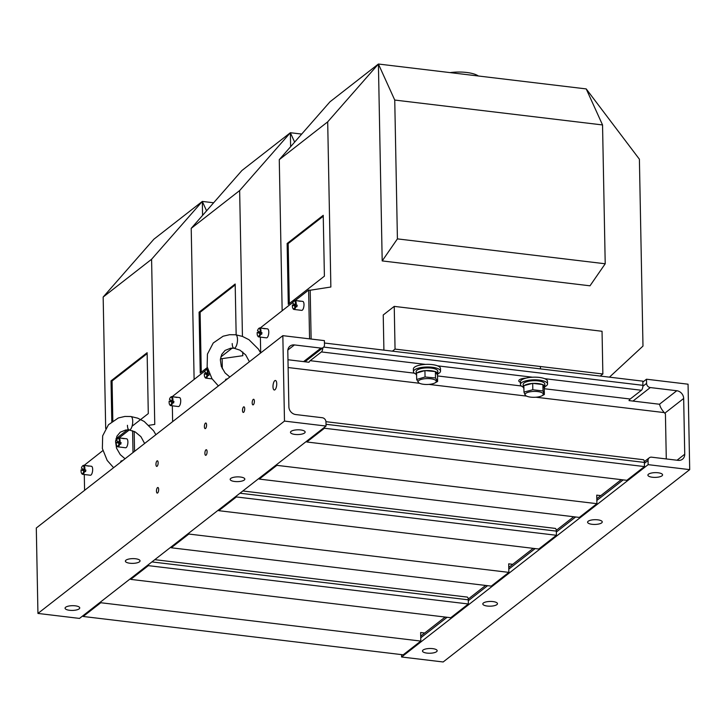 <?xml version="1.0" encoding="UTF-8"?>
<svg xmlns="http://www.w3.org/2000/svg" width="726" height="726" viewBox="0 0 726 726"><rect width="100%" height="100%" fill="white"/><g stroke="black" fill="none" stroke-linecap="round" stroke-linejoin="round"><path stroke-width="1.09" d="M424.692 633.018L420.644 632.528L420.808 641.076L100.796 602.734L100.778 601.818M420.808 641.076L403.202 654.816L83.181 616.474L100.796 602.734M83.163 615.557L83.181 616.474M130.707 578.459L130.725 579.384L450.746 617.717L468.361 603.978L148.34 565.645L148.322 564.719M130.725 579.384L148.34 565.645M154.801 559.664L467.208 597.09A3.948 1.479 96.8 0 1 468.279 599.812L468.361 603.978M512.747 564.32L508.699 563.839L508.862 572.378L188.842 534.046L188.824 533.12M508.862 572.378L491.248 586.118L171.236 547.776L188.842 534.046M171.218 546.86L171.236 547.776M218.762 509.761L218.78 510.687L538.801 549.019L556.406 535.28L236.395 496.947L236.377 496.021M218.78 510.687L236.395 496.947M242.847 490.976L555.254 528.401A3.948 1.479 96.8 0 1 556.325 531.114L556.406 535.28M600.792 495.622L596.745 495.141L596.908 503.681L276.896 465.348L276.878 464.422M596.908 503.681L579.303 517.42L259.282 479.087L276.896 465.348M259.264 478.162L259.282 479.087M306.817 441.063L306.835 441.989L626.847 480.322L644.461 466.582L324.44 428.249L324.422 427.324M306.835 441.989L324.44 428.249M325.956 421.679L643.309 459.703A3.948 1.479 96.8 0 1 644.379 462.417L644.461 466.582M287.968 359.742L308.995 362.265A7.333 2.75 -83.2 0 1 310.183 360.686L321.409 351.928L425.509 364.398M322.861 347.799A3.948 1.479 96.8 0 1 321.409 351.928M324.449 343.017L642.819 381.159L642.9 385.325A3.948 1.479 96.8 0 1 641.43 390.261L630.204 399.019A7.333 2.75 -83.2 0 0 629.015 400.598L659.662 404.264C659.925 406.569 661.459 409.346 664.254 412.595L665.424 413.911L666.287 458.941M520.415 382.339A7.904 2.55 -1.1 0 1 518.772 380.823A7.904 2.55 -1.1 0 1 525.978 378.137M326.047 426.062L284.483 421.089L37.943 613.434L36.3 528.002L282.841 335.657L324.404 340.63L324.486 344.796A3.948 3.43 -128 0 1 323.279 347.482A3.948 3.43 -128 0 1 320.919 348.099L294.42 344.932A7.333 6.38 52 0 0 290.046 346.084A7.333 6.38 52 0 0 287.805 351.057L288.875 406.805A7.333 6.38 52 0 0 295.763 414.555L322.253 417.722A3.948 3.43 -128 0 1 325.965 421.897L326.047 426.062L79.497 618.416L37.943 613.434M75.268 605.82A7.333 2.369 178.9 0 0 65.068 608.197A7.333 2.369 178.9 0 0 72.446 610.421A7.333 2.369 178.9 0 0 79.742 607.916A7.333 2.369 178.9 0 0 75.268 605.82M300.673 429.955A7.333 2.369 178.9 0 0 290.482 432.333A7.333 2.369 178.9 0 0 297.86 434.565A7.333 2.369 178.9 0 0 305.147 432.052A7.333 2.369 178.9 0 0 300.673 429.955M135.581 558.766A7.333 2.369 -1.1 0 1 140.054 560.853A7.333 2.369 -1.1 0 1 132.767 563.367A7.333 2.369 -1.1 0 1 125.38 561.134A7.333 2.369 -1.1 0 1 135.581 558.766M240.36 477.018A7.333 2.369 -1.1 0 1 244.834 479.106A7.333 2.369 -1.1 0 1 237.547 481.619A7.333 2.369 -1.1 0 1 230.169 479.387A7.333 2.369 -1.1 0 1 240.36 477.018M284.483 421.089L282.841 335.657M276.733 383.782A4.801 1.797 -83.2 0 0 275.426 380.478A4.801 1.797 -83.2 0 0 273.076 385.025A4.801 1.797 -83.2 0 0 274.292 389.998A4.801 1.797 -83.2 0 0 276.733 383.782M207.091 451.654A2.822 1.053 -83.2 0 0 206.329 449.712A2.822 1.053 -83.2 0 0 204.941 452.389A2.822 1.053 -83.2 0 0 205.658 455.32A2.822 1.053 -83.2 0 0 207.091 451.654M158.667 489.442A2.822 1.053 -83.2 0 0 157.905 487.5A2.822 1.053 -83.2 0 0 156.517 490.168A2.822 1.053 -83.2 0 0 157.233 493.099A2.822 1.053 -83.2 0 0 158.667 489.442M158.15 462.743A2.822 1.053 -83.2 0 0 157.388 460.801A2.822 1.053 -83.2 0 0 156.008 463.478A2.822 1.053 -83.2 0 0 156.716 466.401A2.822 1.053 -83.2 0 0 158.15 462.743M206.583 424.964A2.822 1.053 -83.2 0 0 205.821 423.013A2.822 1.053 -83.2 0 0 204.433 425.69A2.822 1.053 -83.2 0 0 205.149 428.621A2.822 1.053 -83.2 0 0 206.583 424.964M254.39 401.215A2.822 1.053 -83.2 0 0 253.619 399.273A2.822 1.053 -83.2 0 0 252.24 401.941A2.822 1.053 -83.2 0 0 252.947 404.872A2.822 1.053 -83.2 0 0 254.39 401.215M244.698 408.765A2.822 1.053 -83.2 0 0 243.936 406.823A2.822 1.053 -83.2 0 0 242.548 409.5A2.822 1.053 -83.2 0 0 243.264 412.432A2.822 1.053 -83.2 0 0 244.698 408.765M678.12 460.357L651.621 457.18A3.948 3.43 52 0 0 649.262 457.807A3.948 3.43 52 0 0 648.055 460.484L648.137 464.649L689.7 469.631L688.057 384.199L646.503 379.217L646.576 383.382A3.948 3.43 52 0 0 650.287 387.557L676.786 390.733A7.333 6.38 -128 0 1 683.665 398.483L684.736 454.222A7.333 6.38 -128 0 1 682.494 459.195A7.333 6.38 -128 0 1 678.12 460.357M401.551 654.616L401.596 656.994L443.159 661.976L689.7 469.631M401.596 656.994L648.137 464.649M652.375 477.245A7.333 2.369 178.9 0 0 662.575 474.868A7.333 2.369 178.9 0 0 655.188 472.635A7.333 2.369 178.9 0 0 647.901 475.149A7.333 2.369 178.9 0 0 652.375 477.245M426.961 653.101A7.333 2.369 178.9 0 0 437.161 650.732A7.333 2.369 178.9 0 0 429.783 648.5A7.333 2.369 178.9 0 0 422.487 651.013A7.333 2.369 178.9 0 0 426.961 653.101M592.062 524.299A7.333 2.369 178.9 0 0 602.253 521.921A7.333 2.369 178.9 0 0 594.875 519.698A7.333 2.369 178.9 0 0 587.588 522.203A7.333 2.369 178.9 0 0 592.062 524.299M487.282 606.047A7.333 2.369 178.9 0 0 497.473 603.669A7.333 2.369 178.9 0 0 490.095 601.446A7.333 2.369 178.9 0 0 482.808 603.95A7.333 2.369 178.9 0 0 487.282 606.047M642.837 382.076L646.503 379.217M122.685 460.611A15.945 5.155 178.9 0 0 120.943 461.028L120.58 462.253M127.431 425.3A6.77 2.541 -83.2 0 0 129.237 429.964A6.77 2.541 -83.2 0 0 129.301 429.974A6.77 2.541 -83.2 0 0 132.595 423.539A6.77 2.541 -83.2 0 0 130.907 416.524A6.77 2.541 -83.2 0 0 130.852 416.515L124.854 416.452L118.329 417.967L108.455 424.746L102.665 435.845L102.366 448.523L107.185 460.42L113.601 467.689M227.465 378.863A15.945 5.155 178.9 0 0 225.722 379.281L225.359 380.506M232.211 343.552A6.77 2.541 -83.2 0 0 234.017 348.217A6.77 2.541 -83.2 0 0 234.081 348.217A6.77 2.541 -83.2 0 0 237.375 341.792A6.77 2.541 -83.2 0 0 235.687 334.777A6.77 2.541 -83.2 0 0 235.632 334.768L229.634 334.695L223.109 336.211L213.235 342.999L207.445 354.097L207.146 366.775L211.965 378.673L218.381 385.942M542.576 395.361A9.111 2.949 -1.1 0 1 541.569 395.96A9.111 2.949 -1.1 0 1 526.876 396.242A9.111 2.949 -1.1 0 1 533.111 391.45A9.111 2.949 -1.1 0 1 542.576 395.361M526.876 396.242L525.315 395.588L523.972 392.067L532.811 389.753L543.012 390.978L544.364 394.508L541.859 395.815M544.364 394.508L544.246 388.101L542.885 384.571L532.693 383.355L523.845 385.66L523.972 392.067M542.885 384.571L543.012 390.978M532.693 383.355L532.811 389.753M435.781 382.357A9.111 2.949 -1.1 0 1 434.547 383.137A9.111 2.949 -1.1 0 1 419.855 383.419A9.111 2.949 -1.1 0 1 425.781 378.654A9.111 2.949 -1.1 0 1 435.781 382.357M418.784 382.956L416.679 379.48L425.055 376.985L435.518 377.974L437.615 381.459L434.792 383.019M437.615 381.459L437.497 375.052L435.4 371.576L424.928 370.587L416.561 373.073L416.679 379.48M435.4 371.576L435.518 377.974M424.928 370.587L425.055 376.985M544.881 386.631A13.54 4.374 178.9 0 0 547.54 383.954L547.486 381.286A13.54 4.374 178.9 0 0 533.864 377.166A13.54 4.374 178.9 0 0 520.406 381.803L520.451 384.471A13.54 4.374 178.9 0 0 523.21 387.049M547.54 383.954A13.54 4.374 178.9 0 0 533.909 379.834A13.54 4.374 178.9 0 0 520.451 384.471M437.86 373.808A13.54 4.374 178.9 0 0 440.519 371.131L440.464 368.463A13.54 4.374 178.9 0 0 426.843 364.352A13.54 4.374 178.9 0 0 413.384 368.98L413.439 371.658A13.54 4.374 178.9 0 0 416.198 374.226M440.519 371.131A13.54 4.374 178.9 0 0 426.888 367.02A13.54 4.374 178.9 0 0 413.439 371.658M544.182 387.947A10.836 3.503 178.9 0 0 544.881 386.677L544.827 384.009A10.836 3.503 178.9 0 0 533.928 380.714A10.836 3.503 178.9 0 0 523.165 384.426L523.21 387.094A10.836 3.503 178.9 0 0 523.9 388.283M544.881 386.677A10.836 3.503 178.9 0 0 542.948 384.735M542.422 384.517A10.836 3.503 178.9 0 0 533.156 383.41M532.285 383.455A10.836 3.503 178.9 0 0 524.254 385.56M523.854 385.878A10.836 3.503 178.9 0 0 523.21 387.094M437.397 374.897A10.836 3.503 178.9 0 0 437.86 373.854L437.805 371.186A10.836 3.503 178.9 0 0 426.906 367.891A10.836 3.503 178.9 0 0 416.143 371.603L416.198 374.271A10.836 3.503 178.9 0 0 416.597 375.197M437.86 373.854A10.836 3.503 178.9 0 0 435.491 371.73M434.919 371.53A10.836 3.503 178.9 0 0 425.4 370.632M424.547 370.696A10.836 3.503 178.9 0 0 416.942 372.964M416.561 373.336A10.836 3.503 178.9 0 0 416.198 374.271M105.687 428.512L103.165 297.043L151.589 259.264L202.309 201.42L206.574 210.83M202.581 215.386L202.309 201.42L153.885 239.199L103.165 297.043M151.589 259.264L154.756 424.401L148.993 425.3M134.165 431.398L134.546 451.354L134.165 431.398M132.05 426.253L148.295 413.575L147.124 352.709L111.024 380.869L111.813 421.606M115.978 438.785L128.275 429.193M147.142 353.626L112.067 380.996L111.024 380.869M112.067 380.996L112.829 420.853M202.309 201.42L213.635 202.772M133.012 452.552L132.595 430.754M144.628 443.486L140.908 436.662L135.236 431.943L129.273 429.964L119.137 437.896M117.04 439.529L115.643 440.618M102.829 450.619L84.107 465.393M84.28 474.505L84.588 490.331M82.673 465.92A4.51 1.688 96.8 0 1 82.927 465.638A4.51 1.688 96.8 0 1 83.653 465.339A4.51 1.688 96.8 0 1 83.917 465.43A4.51 1.688 96.8 0 1 84.815 469.903L85.849 470.021A4.51 1.688 96.8 0 1 85.55 471.673L81.103 469.795L82.465 469.867A4.51 1.688 96.8 0 1 82.619 468.86M83.653 465.339L91.449 466.273A4.51 1.688 96.8 0 1 91.712 466.364A4.51 1.688 96.8 0 1 92.538 471.319A4.51 1.688 96.8 0 1 90.378 475.24L87.347 474.868M86.258 465.711L88.935 466.146M84.515 471.546A4.51 1.688 96.8 0 1 82.582 474.305A4.51 1.688 96.8 0 1 81.947 473.842A4.51 1.688 96.8 0 1 81.766 473.506M82.582 474.305L87.329 474.877M84.089 469.722L81.403 468.152A3.948 1.479 96.8 0 1 82.437 466.101A3.948 1.479 96.8 0 1 84.089 469.722L84.815 469.903M82.465 469.867L85.55 471.673M83.789 471.365A3.948 1.479 96.8 0 1 81.575 473.279A3.948 1.479 96.8 0 1 81.103 469.795M117.893 438.44A4.51 1.688 96.8 0 1 118.156 438.159A4.51 1.688 96.8 0 1 118.873 437.86A4.51 1.688 96.8 0 1 119.137 437.95A4.51 1.688 96.8 0 1 120.035 442.424L121.07 442.542A4.51 1.688 96.8 0 1 120.77 444.194L116.323 442.325L117.685 442.388A4.51 1.688 96.8 0 1 117.839 441.381M118.873 437.86L126.669 438.794A4.51 1.688 96.8 0 1 126.932 438.885A4.51 1.688 96.8 0 1 127.767 443.84A4.51 1.688 96.8 0 1 125.598 447.76L117.803 446.826A4.51 1.688 96.8 0 1 117.167 446.363A4.51 1.688 96.8 0 1 116.986 446.027M121.478 438.232L124.155 438.667M119.736 444.067A4.51 1.688 96.8 0 1 117.803 446.826M119.309 442.243L116.623 440.673A3.948 1.479 96.8 0 1 117.657 438.622A3.948 1.479 96.8 0 1 119.309 442.243L120.035 442.424M117.685 442.388L120.77 444.194M119.01 443.885A3.948 1.479 96.8 0 1 116.795 445.8A3.948 1.479 96.8 0 1 116.323 442.325M194.114 379.399L191.21 228.354L239.644 190.566L290.364 132.722L294.629 142.133M290.627 146.688L290.364 132.722L241.93 170.501L191.21 228.354M239.644 190.566L242.439 336.401M242.738 352.01L242.811 355.704L220.423 358.871M236.159 334.84L235.179 284.011L199.078 312.171L200.249 373.046L207.3 367.537M220.758 357.038L232.193 348.117M235.197 284.928L200.113 312.298L199.078 312.171M200.113 312.298L201.265 372.247M290.364 132.722L301.689 134.074M222.328 368.808L222.138 358.934M205.086 370.832L172.153 396.695M172.334 405.816L172.634 421.634M170.728 397.231A4.51 1.688 96.8 0 1 170.982 396.94A4.51 1.688 96.8 0 1 171.708 396.641A4.51 1.688 96.8 0 1 171.971 396.732A4.51 1.688 96.8 0 1 172.861 401.206L173.904 401.324A4.51 1.688 96.8 0 1 173.605 402.975L169.158 401.106L170.519 401.169A4.51 1.688 96.8 0 1 170.674 400.162M171.708 396.641L179.504 397.576A4.51 1.688 96.8 0 1 179.758 397.666A4.51 1.688 96.8 0 1 180.593 402.621A4.51 1.688 96.8 0 1 178.424 406.542L175.402 406.179M174.304 397.013L176.99 397.449M172.561 402.848A4.51 1.688 96.8 0 1 170.637 405.607A4.51 1.688 96.8 0 1 170.002 405.144A4.51 1.688 96.8 0 1 169.82 404.809M170.637 405.607L175.383 406.179M172.144 401.024L169.457 399.454A3.948 1.479 96.8 0 1 170.483 397.403A3.948 1.479 96.8 0 1 172.144 401.024L172.861 401.206M170.519 401.169L173.605 402.975M171.844 402.667A3.948 1.479 96.8 0 1 169.63 404.582A3.948 1.479 96.8 0 1 169.158 401.106M205.948 369.752A4.51 1.688 96.8 0 1 206.202 369.461A4.51 1.688 96.8 0 1 206.928 369.162A4.51 1.688 96.8 0 1 207.191 369.253A4.51 1.688 96.8 0 1 208.081 373.727L209.124 373.854A4.51 1.688 96.8 0 1 208.825 375.496L204.378 373.627L205.739 373.69A4.51 1.688 96.8 0 1 205.894 372.683M207.781 375.369A4.51 1.688 96.8 0 1 205.857 378.128A4.51 1.688 96.8 0 1 205.222 377.665A4.51 1.688 96.8 0 1 205.041 377.329M205.857 378.128L210.622 378.7M207.364 373.545L204.678 371.975A3.948 1.479 96.8 0 1 205.703 369.924A3.948 1.479 96.8 0 1 207.364 373.545L208.081 373.727M205.739 373.69L208.825 375.496M207.064 375.197A3.948 1.479 96.8 0 1 204.85 377.103A3.948 1.479 96.8 0 1 204.378 373.627M392.412 351.157L395.053 349.097L602.861 373.99L600.221 376.05M282.16 310.701L279.265 159.656L327.689 121.868L378.409 64.024L394.744 100.052L602.544 124.945L605.212 263.774L397.412 238.881L382.194 260.915L378.409 64.024L586.218 88.917L639.397 159.212L642.982 346.084L609.441 377.157M378.409 64.024L329.985 101.803L279.265 159.656M605.212 263.774L589.993 285.808L382.194 260.915M327.689 121.868L330.865 287.006L310.193 290.237L311.127 339.042L310.193 290.237L308.632 290.055L295.246 300.5M383.909 350.141L383.228 314.975L394.236 306.381L395.053 349.097M602.861 373.99L602.045 331.274L394.236 306.381M323.233 215.313L287.133 243.482L288.295 304.348L324.395 276.179L323.233 215.313M602.544 124.945L586.218 88.917M397.412 238.881L394.744 100.052M323.251 216.23L288.168 243.6L287.133 243.482M288.168 243.6L289.32 303.55M450.12 72.609A22.57 7.296 -1.1 0 1 478.38 75.994M309.566 338.86L308.632 290.055M293.141 302.143L260.207 327.998M260.38 337.118L260.688 352.945M258.783 328.533A4.51 1.688 96.8 0 1 259.037 328.252A4.51 1.688 96.8 0 1 259.754 327.943A4.51 1.688 96.8 0 1 260.017 328.034A4.51 1.688 96.8 0 1 260.915 332.508L261.95 332.635A4.51 1.688 96.8 0 1 261.65 334.278L257.213 332.408L258.565 332.472A4.51 1.688 96.8 0 1 258.719 331.464M259.754 327.943L267.549 328.878A4.51 1.688 96.8 0 1 267.812 328.969A4.51 1.688 96.8 0 1 268.647 333.924A4.51 1.688 96.8 0 1 266.478 337.844L258.683 336.909A4.51 1.688 96.8 0 1 258.048 336.447A4.51 1.688 96.8 0 1 257.875 336.111M262.358 328.315L265.035 328.76M260.616 334.151A4.51 1.688 96.8 0 1 258.683 336.909M260.198 332.326L257.512 330.757A3.948 1.479 96.8 0 1 258.538 328.706A3.948 1.479 96.8 0 1 260.198 332.326L260.915 332.508M258.565 332.472L261.65 334.278M259.899 333.978A3.948 1.479 96.8 0 1 257.676 335.884A3.948 1.479 96.8 0 1 257.213 332.408M294.003 301.054A4.51 1.688 96.8 0 1 294.257 300.773A4.51 1.688 96.8 0 1 294.983 300.464A4.51 1.688 96.8 0 1 295.237 300.555A4.51 1.688 96.8 0 1 296.135 305.029L297.17 305.156A4.51 1.688 96.8 0 1 296.87 306.799L295.119 306.499L292.433 304.929L293.785 305.002A4.51 1.688 96.8 0 1 293.939 303.985M294.983 300.464L302.769 301.399A4.51 1.688 96.8 0 1 303.032 301.49A4.51 1.688 96.8 0 1 303.867 306.445A4.51 1.688 96.8 0 1 301.698 310.365L293.903 309.43A4.51 1.688 96.8 0 1 293.268 308.967A4.51 1.688 96.8 0 1 293.095 308.632M297.578 300.836L300.255 301.281M295.836 306.671A4.51 1.688 96.8 0 1 293.903 309.43M295.418 304.847L292.732 303.277A3.948 1.479 96.8 0 1 293.758 301.226A3.948 1.479 96.8 0 1 295.418 304.847L296.135 305.029M293.785 305.002L296.87 306.799M295.119 306.499A3.948 1.479 96.8 0 1 292.896 308.405A3.948 1.479 96.8 0 1 292.433 304.929M151.916 561.915L468.279 599.812M239.97 493.217L556.325 531.114M326.01 424.283L644.379 462.417M288.122 367.537L419.519 383.283M428.885 384.399L526.541 396.106M535.906 397.222L664.254 412.595M310.183 360.686L414.301 373.155M437.515 375.932L521.322 385.978M544.255 388.728L630.204 399.019M437.587 365.84L532.53 377.211M544.6 378.663L641.43 390.261M323.696 347.082L642.9 385.325M294.42 344.932L287.859 350.05M320.919 348.099L303.595 361.612M420.744 637.827L447.089 617.282M468.297 600.738L487.591 585.682M508.799 569.13L535.144 548.584M556.343 532.04L575.645 516.985M596.845 500.441L623.189 479.886M644.398 463.342L648.055 460.484M677.04 460.23L684.736 454.222M642.873 386.277L646.576 383.382M664.798 413.203L683.665 398.483M659.462 404.246L676.786 390.733M632.963 401.07L650.287 387.557M323.279 347.482L304.947 361.775M420.717 636.121L445.156 617.046M468.225 599.05L485.658 585.446M508.763 567.423L533.211 548.348M556.279 530.352L573.712 516.749M596.817 498.726L621.256 479.659M644.325 461.654L649.262 457.807M125.053 458.759L120.271 454.648L116.532 448.16L115.561 441.58L116.95 436.172L120.28 432.17L125.816 429.983L129.301 429.974M155.872 434.711L153.631 430.836L144.211 421.47L137.65 418.149L130.907 416.524M229.833 377.012L225.051 372.901L221.312 366.412L220.341 359.833L221.729 354.424L225.069 350.422L230.596 348.235L234.081 348.217M234.053 348.217L240.016 350.195L245.687 354.914L249.408 361.739M260.661 352.963L258.411 349.088L248.991 339.723L242.43 336.401L235.687 334.777M541.569 395.96L542.304 395.616M540.471 368.899L540.425 366.512M434.547 383.137L435.146 382.865M419.855 383.419L418.612 382.901M82.437 466.101L82.927 465.638M81.575 473.279L81.947 473.842M117.657 438.622L118.156 438.159M116.795 445.8L117.167 446.363M170.483 397.403L170.982 396.94M169.63 404.582L170.002 405.144M210.604 378.7L212.101 378.881M206.928 369.162L207.718 369.262M205.703 369.924L206.202 369.461M204.85 377.103L205.222 377.665M258.538 328.706L259.037 328.252M257.676 335.884L258.048 336.447M293.758 301.226L294.257 300.773M292.896 308.405L293.268 308.967"/></g></svg>
